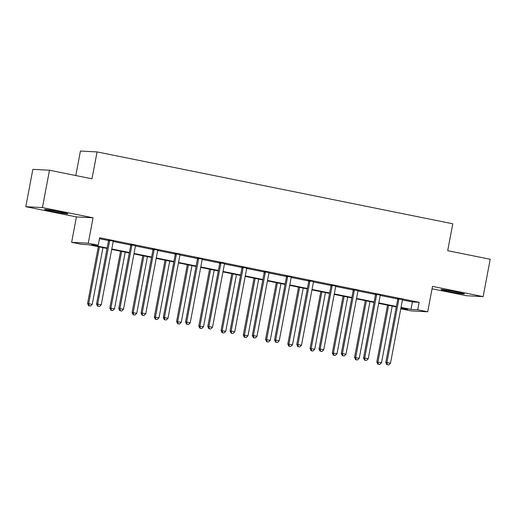 <?xml version="1.0" encoding="UTF-8"?>
<svg xmlns="http://www.w3.org/2000/svg" width="516" height="516" viewBox="0 0 516 516"><rect width="100%" height="100%" fill="white"/><g stroke="black" fill="none" stroke-linecap="round" stroke-linejoin="round"><path stroke-width="0.77" d="M52.716 211.412A11.868 0.49 -169.3 0 0 67.886 213.805A11.868 0.49 -169.3 0 0 59.727 211.786A11.868 0.49 -169.3 0 0 44.557 209.393A11.868 0.49 -169.3 0 0 52.716 211.412M449.217 291.527A11.868 0.49 -169.3 0 0 464.387 293.914A11.868 0.49 -169.3 0 0 456.228 291.901A11.868 0.49 -169.3 0 0 441.057 289.508A11.868 0.49 -169.3 0 0 449.217 291.527M107.051 248.473L88.359 244.694L81.618 244.332L71.634 242.32L88.262 243.204L98.246 245.223L91.506 244.861L107.135 248.022M76.433 216.92L93.061 217.804L42.428 207.574L49.484 170.222L32.856 169.338L25.8 206.69L76.433 216.92L71.634 242.32M75.813 175.543L80.444 151.033L97.066 151.917L452.777 223.789L447.695 250.679L490.2 259.271L483.144 296.623L432.511 286.393L427.712 311.793L411.084 310.903L401.1 308.884L407.84 309.245L400.951 307.852M432.06 288.773L466.516 295.733L483.144 296.623M401.28 307.923L401.1 308.884M42.428 207.574L25.8 206.69M402.474 299.938L412.4 301.944L419.14 302.305L99.653 237.753L98.246 245.223M99.472 238.715L108.483 240.54M113.23 241.494L130.735 245.035M135.476 245.99L152.981 249.531M157.728 250.486L175.234 254.027M179.981 254.981L197.48 258.522M202.227 259.477L219.732 263.018M224.479 263.973L241.978 267.507M246.725 268.468L264.231 272.003M268.978 272.964L286.483 276.499M291.224 277.46L308.729 280.994M313.476 281.955L330.982 285.49M335.729 286.451L353.228 289.986M357.975 290.947L375.48 294.481M380.228 295.442L397.726 298.977M402.641 299.622L397.668 298.616M380.389 295.126L375.416 294.12M358.143 290.631L353.17 289.624M335.89 286.135L330.917 285.129M313.644 281.639L308.671 280.633M291.392 277.144L286.419 276.137M269.139 272.648L264.173 271.642M246.893 268.152L241.92 267.146M224.641 263.657L219.668 262.65M202.395 259.161L197.422 258.155M180.142 254.665L175.169 253.659M157.896 250.17L152.923 249.164M135.644 245.674L130.671 244.668M113.391 241.178L108.424 240.172M93.061 217.804L88.262 243.204M419.14 302.305L417.728 309.774L427.712 311.793M49.484 170.222L91.99 178.813L97.066 151.917M396.294 306.91L378.705 303.356M374.048 302.415L356.453 298.861M351.796 297.919L334.207 294.365M329.543 293.423L311.954 289.869M307.297 288.928L289.708 285.374M285.045 284.432L267.456 280.878M262.799 279.936L245.203 276.382M240.546 275.447L222.957 271.887M218.3 270.952L200.705 267.391M196.048 266.456L178.459 262.896M173.795 261.96L156.206 258.406M151.549 257.465L133.96 253.911M129.297 252.969L111.708 249.415M401.042 307.401L410.988 309.413L417.728 309.774M111.791 248.964L129.381 252.518M134.044 253.459L151.633 257.013M156.29 257.955L173.886 261.509M178.542 262.45L196.132 266.004M200.788 266.946L218.384 270.5M223.041 271.442L240.63 274.996M245.294 275.937L262.883 279.491M267.54 280.433L285.129 283.987M289.792 284.929L307.381 288.483M312.038 289.424L329.634 292.978M334.291 293.92L351.88 297.474M356.537 298.416L374.132 301.97M378.789 302.905L396.378 306.465M412.4 301.944L410.988 309.413M398.829 299.493L397.707 299.428L385.794 362.484L386.916 362.542L398.829 299.493A1.522 1.451 93.1 0 0 398.836 298.912L398.791 298.674M387.284 364.683L388.709 364.967L387.284 364.683L386.916 362.542L390.483 363.264L402.396 300.209A1.522 1.451 93.1 0 1 402.609 299.673L402.732 299.474M397.707 299.428A1.522 1.451 93.1 0 0 397.713 298.854L397.636 298.442M385.794 362.484L386.832 364.657M388.709 364.967L390.483 363.264M387.548 305.143L376.809 362L381.498 362.78L392.212 306.085M388.645 305.369L377.931 362.064L378.299 364.199L377.847 364.18L379.724 364.49L378.299 364.199M381.498 362.78L379.724 364.49M377.847 364.18L376.809 362M376.583 294.997L375.461 294.933L363.548 357.988L364.67 358.046L376.583 294.997A1.522 1.451 93.1 0 0 376.583 294.417L376.545 294.178M365.038 360.187L366.463 360.471L365.038 360.187L364.67 358.046L368.237 358.768L380.15 295.713A1.522 1.451 93.1 0 1 380.357 295.178L380.486 294.978M375.461 294.933A1.522 1.451 93.1 0 0 375.461 294.359L375.39 293.946M363.548 357.988L364.586 360.162M366.463 360.471L368.237 358.768M354.331 290.502L353.208 290.437L341.295 353.492L342.418 353.55L354.331 290.502A1.522 1.451 93.1 0 0 354.337 289.921L354.292 289.682M342.785 355.692L344.211 355.976L342.785 355.692L342.418 353.55L345.984 354.273L357.898 291.218A1.522 1.451 93.1 0 1 358.104 290.682L358.233 290.482M353.208 290.437A1.522 1.451 93.1 0 0 353.215 289.863L353.137 289.45M341.295 353.492L342.334 355.666M344.211 355.976L345.984 354.273M365.302 300.647L354.557 357.504L359.246 358.285L369.959 301.589M366.392 300.873L355.679 357.569L356.046 359.704L355.601 359.684L357.472 359.994L356.046 359.704M359.246 358.285L357.472 359.994M355.601 359.684L354.557 357.504M343.05 296.158L332.31 353.008L337 353.789L347.713 297.093M344.146 296.377L333.433 353.073L333.8 355.208L333.349 355.189L335.226 355.498L333.8 355.208M337 353.789L335.226 355.498M333.349 355.189L332.31 353.008M332.085 286.006L330.962 285.941L319.049 348.997L320.172 349.055L332.085 286.006A1.522 1.451 93.1 0 0 332.085 285.425L332.04 285.187M320.533 351.196L321.965 351.48L320.533 351.196L320.172 349.055L323.738 349.777L335.652 286.722A1.522 1.451 93.1 0 1 335.858 286.187L335.981 285.987M330.962 285.941A1.522 1.451 93.1 0 0 330.962 285.367L330.885 284.955M319.049 348.997L320.088 351.17M321.965 351.48L323.738 349.777M309.832 281.51L308.71 281.446L296.797 344.501L297.919 344.559L309.832 281.51A1.522 1.451 93.1 0 0 309.839 280.93L309.793 280.691M298.287 346.7L299.712 346.984L298.287 346.7L297.919 344.559L301.486 345.281L313.399 282.226A1.522 1.451 93.1 0 1 313.605 281.691L313.734 281.491M308.71 281.446A1.522 1.451 93.1 0 0 308.71 280.872L308.639 280.459M296.797 344.501L297.835 346.675M299.712 346.984L301.486 345.281M287.586 277.015L286.457 276.95L274.544 340.005L275.673 340.063L287.586 277.015A1.522 1.451 93.1 0 0 287.586 276.434L287.541 276.195M276.034 342.205L277.46 342.489L276.034 342.205L275.673 340.063L279.233 340.786L291.147 277.731A1.522 1.451 93.1 0 1 291.359 277.195L291.482 276.995M286.457 276.95A1.522 1.451 93.1 0 0 286.464 276.376L286.386 275.963M274.544 340.005L275.589 342.179M277.46 342.489L279.233 340.786M320.804 291.663L310.058 348.513L314.747 349.293L325.461 292.598M321.894 291.882L311.18 348.577L311.548 350.712L311.096 350.693L312.973 351.003L311.548 350.712M314.747 349.293L312.973 351.003M311.096 350.693L310.058 348.513M298.551 287.167L287.812 344.017L292.501 344.798L303.208 288.102M299.648 287.386L288.934 344.082L289.295 346.217L288.85 346.197L290.727 346.507L289.295 346.217M292.501 344.798L290.727 346.507M288.85 346.197L287.812 344.017M276.305 282.671L265.559 339.522L270.249 340.302L280.962 283.606M277.395 282.891L266.682 339.586L267.049 341.721L266.598 341.702L268.475 342.011L267.049 341.721M270.249 340.302L268.475 342.011M266.598 341.702L265.559 339.522M254.053 278.176L243.307 335.026L247.996 335.806L258.71 279.117M255.143 278.395L244.436 335.09L244.797 337.225L244.352 337.206L246.222 337.516L244.797 337.225M247.996 335.806L246.222 337.516M244.352 337.206L243.307 335.026M231.8 273.68L221.061 330.53L225.75 331.311L236.463 274.622M232.897 273.899L222.183 330.595L222.551 332.73L222.099 332.71L223.976 333.02L222.551 332.73M225.75 331.311L223.976 333.02M222.099 332.71L221.061 330.53M209.554 269.184L198.808 326.035L203.498 326.815L214.211 270.126M210.644 269.404L199.937 326.099L200.298 328.24L199.853 328.215L201.724 328.524L200.298 328.24M203.498 326.815L201.724 328.524M199.853 328.215L198.808 326.035M187.302 264.689L176.562 321.539L181.251 322.319L191.965 265.63M188.398 264.908L177.685 321.603L178.052 323.745L177.601 323.719L179.478 324.029L178.052 323.745M181.251 322.319L179.478 324.029M177.601 323.719L176.562 321.539M165.055 260.193L154.31 317.043L158.999 317.824L169.712 261.135M166.146 260.412L155.432 317.108L155.8 319.249L155.348 319.223L157.225 319.533L155.8 319.249M158.999 317.824L157.225 319.533M155.348 319.223L154.31 317.043M142.803 255.697L132.064 312.548L136.753 313.328L147.46 256.639M143.899 255.917L133.186 312.612L133.547 314.754L133.102 314.728L134.979 315.037L133.547 314.754M136.753 313.328L134.979 315.037M133.102 314.728L132.064 312.548M265.334 272.519L264.211 272.461L252.298 335.51L253.421 335.568L265.334 272.519A1.522 1.451 93.1 0 0 265.334 271.938L265.295 271.7M253.788 337.709L255.214 337.993L253.788 337.709L253.421 335.568L256.987 336.29L268.9 273.235A1.522 1.451 93.1 0 1 269.107 272.7L269.236 272.5M264.211 272.461A1.522 1.451 93.1 0 0 264.211 271.88L264.14 271.468M252.298 335.51L253.337 337.683M255.214 337.993L256.987 336.29M243.081 268.023L241.959 267.965L230.046 331.014L231.168 331.072L243.081 268.023A1.522 1.451 93.1 0 0 243.088 267.443L243.042 267.204M231.536 333.213L232.961 333.497L231.536 333.213L231.168 331.072L234.735 331.794L246.648 268.746A1.522 1.451 93.1 0 1 246.861 268.204L246.983 268.004M241.959 267.965A1.522 1.451 93.1 0 0 241.965 267.385L241.888 266.972M230.046 331.014L231.084 333.188M232.961 333.497L234.735 331.794M220.835 263.528L219.713 263.47L207.8 326.518L208.922 326.576L220.835 263.528A1.522 1.451 93.1 0 0 220.835 262.947L220.796 262.715M209.29 328.718L210.715 329.008L209.29 328.718L208.922 326.576L212.489 327.299L224.402 264.25A1.522 1.451 93.1 0 1 224.608 263.708L224.737 263.508M219.713 263.47A1.522 1.451 93.1 0 0 219.713 262.889L219.642 262.476M207.8 326.518L208.838 328.692M210.715 329.008L212.489 327.299M198.583 259.032L197.46 258.974L185.547 322.023L186.669 322.081L198.583 259.032A1.522 1.451 93.1 0 0 198.589 258.452L198.544 258.219M187.037 324.222L188.463 324.512L187.037 324.222L186.669 322.081L190.236 322.803L202.149 259.754A1.522 1.451 93.1 0 1 202.362 259.213L202.485 259.013M197.46 258.974A1.522 1.451 93.1 0 0 197.467 258.393L197.389 257.981M185.547 322.023L186.586 324.196M188.463 324.512L190.236 322.803M176.337 254.536L175.214 254.478L163.301 317.527L164.423 317.585L176.337 254.536A1.522 1.451 93.1 0 0 176.337 253.956L176.298 253.724M164.785 319.726L166.216 320.017L164.785 319.726L164.423 317.585L167.99 318.308L179.903 255.259A1.522 1.451 93.1 0 1 180.11 254.717L180.232 254.517M175.214 254.478A1.522 1.451 93.1 0 0 175.214 253.898L175.137 253.485M163.301 317.527L164.34 319.701M166.216 320.017L167.99 318.308M154.084 250.041L152.962 249.983L141.049 313.031L142.171 313.089L154.084 250.041A1.522 1.451 93.1 0 0 154.091 249.46L154.045 249.228M142.539 315.231L143.964 315.521L142.539 315.231L142.171 313.089L145.738 313.812L157.651 250.763A1.522 1.451 93.1 0 1 157.857 250.221L157.986 250.021M152.962 249.983A1.522 1.451 93.1 0 0 152.962 249.402L152.891 248.989M141.049 313.031L142.087 315.205M143.964 315.521L145.738 313.812M131.838 245.545L130.709 245.487L118.796 308.536L119.925 308.594L131.838 245.545A1.522 1.451 93.1 0 0 131.838 244.965L131.793 244.732M120.286 310.735L121.712 311.025L120.286 310.735L119.925 308.594L123.485 309.316L135.398 246.267A1.522 1.451 93.1 0 1 135.611 245.726L135.734 245.526M130.709 245.487A1.522 1.451 93.1 0 0 130.716 244.906L130.638 244.494M118.796 308.536L119.841 310.709M121.712 311.025L123.485 309.316M120.557 251.202L109.811 308.052L114.5 308.832L125.214 252.143M121.647 251.421L110.934 308.116L111.301 310.258L110.85 310.232L112.727 310.542L111.301 310.258M114.5 308.832L112.727 310.542M110.85 310.232L109.811 308.052M109.586 241.049L108.463 240.991L96.55 304.04L97.672 304.098L109.586 241.049A1.522 1.451 93.1 0 0 109.586 240.469L109.547 240.237M98.04 306.24L99.465 306.53L98.04 306.24L97.672 304.098L101.239 304.821L113.152 241.772A1.522 1.451 93.1 0 1 113.359 241.23L113.488 241.03M108.463 240.991A1.522 1.451 93.1 0 0 108.463 240.411L108.392 239.998M96.55 304.04L97.589 306.214M99.465 306.53L101.239 304.821M98.304 246.706L87.559 303.556L92.248 304.337L102.961 247.648M99.401 246.925L88.688 303.621L89.049 305.762L88.604 305.736L90.474 306.046L89.049 305.762M92.248 304.337L90.474 306.046M88.604 305.736L87.559 303.556M398.836 298.912L397.713 298.854M376.583 294.417L375.461 294.359M354.337 289.921L353.215 289.863M332.085 285.425L330.962 285.367M309.839 280.93L308.71 280.872M287.586 276.434L286.464 276.376M265.334 271.938L264.211 271.88M243.088 267.443L241.965 267.385M220.835 262.947L219.713 262.889M198.589 258.452L197.467 258.393M176.337 253.956L175.214 253.898M154.091 249.46L152.962 249.402M131.838 244.965L130.716 244.906M109.586 240.469L108.463 240.411"/></g></svg>
